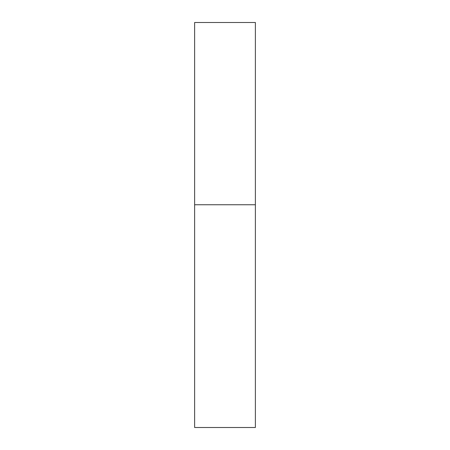 <?xml version="1.0" encoding="UTF-8"?>
<svg xmlns="http://www.w3.org/2000/svg" width="450" height="450" viewBox="0 0 450 450"><rect width="100%" height="100%" fill="white"/><g stroke="black" fill="none" stroke-linecap="round" stroke-linejoin="round"><path stroke-width="0.67" d="M255.375 204.75L194.625 204.75L255.375 204.75L255.375 22.5L194.625 22.5L194.625 427.5L255.375 427.5L255.375 204.75"/></g></svg>
